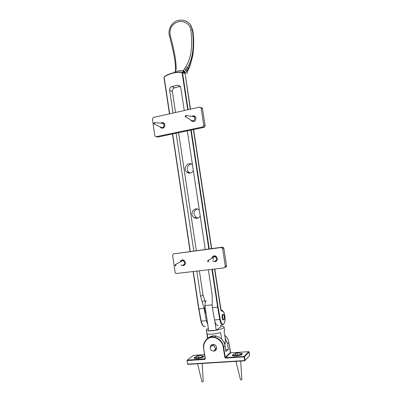 <?xml version="1.0" encoding="UTF-8"?>
<svg xmlns="http://www.w3.org/2000/svg" width="402" height="402" viewBox="0 0 402 402"><rect width="100%" height="100%" fill="white"/><g stroke="black" fill="none" stroke-linecap="round" stroke-linejoin="round"><path stroke-width="0.6" d="M213.13 256.662L214.04 255.843M216.005 261.31L214.779 261.26M181.603 260.607L182.407 259.908M184.131 265.3L183.071 265.209M211.824 258.285C212.477 256.059 213.824 255.36 215.869 256.19L217.336 258.38C217.155 261.074 215.834 262.049 213.367 261.305L212.633 260.722M180.186 261.983C180.89 260.129 182.106 259.521 183.825 260.169L185.428 262.426C185.292 264.953 184.086 265.938 181.799 265.375L181.051 264.863M224.231 267.893L225.316 266.375L222.613 248.722L221.979 247.738L221.12 247.542L173.624 253.863L172.604 255.34L175.141 272.455L175.95 273.541L224.231 267.893M162.534 123.032L163.519 122.881M162.122 128.268L161.338 127.645M192.312 116.088C193.357 115.62 194.352 115.816 195.297 116.691L195.975 118.153C195.543 121.359 193.995 122.248 191.332 120.811L190.93 120.238M160.84 123.153C161.905 122.379 162.981 122.424 164.071 123.283L164.875 124.881C164.529 127.906 163.091 128.816 160.564 127.615L159.971 126.796M202.693 126.962L203.749 125.369L201.116 108.158L200.824 107.505L199.658 107.118L153.368 117.424L152.373 118.972L154.85 135.675L155.262 136.454L156.227 136.71L202.693 126.962L204.08 127.359M210.276 347.584C210.492 345.313 211.638 344.248 213.718 344.398C215.336 344.841 216.306 345.876 216.628 347.494C216.633 349.901 215.532 351.092 213.311 351.062L212.884 350.966M215.03 349.775L216.266 349.629M212.291 344.484L211.879 345.69M203.231 355.991L203.774 356.343L203.523 356.865C201.985 358.277 193.774 359.242 194.081 357.886L194.493 357.388M241.743 353.469L242.3 353.845L242.145 354.303C240.863 355.775 232.039 356.725 232.351 355.273L232.773 354.76M225.653 349.805L228.361 349.348L225.919 351.554L225.035 345.715C224.07 340.77 221.12 337.539 216.181 336.032C213.181 335.389 210.447 336.127 207.985 338.248M213.904 350.795L215.105 350.77M225.16 338.177L227.487 343.594L228.361 349.348M249.356 355.886L249.617 355.484M200.995 355.403L199.286 355.363L198.091 357.76L198.372 358.408M197.136 358.524L198.096 357.745C201.025 357.343 202.734 356.765 203.221 356.031L203.306 356.539M194.583 357.926L194.583 357.986C194.724 358.358 195.457 358.539 196.779 358.524L196.678 357.855L197.689 355.654L199.417 355.353M199.834 358.177C202.131 357.659 203.291 357.132 203.322 356.599M197.578 363.75L201.95 381.799L202.382 381.9L203.246 381.588L202.176 363.463M194.583 357.986L194.483 357.323L196.678 357.855M163.579 127.851L163.443 126.947M163.177 123.349L164.348 123.6M163.187 128.062L162.051 127.69M154.333 123.942L153.755 123.731L154.137 122.605L154.589 122.695L154.333 123.942M161.066 123.173L163.383 123.525C164.544 125.329 164.167 126.705 162.247 127.66L160.438 127.158M236.833 354.876L235.698 355.991M232.869 355.323L232.869 355.388C233.034 355.805 233.874 356.001 235.391 355.986L235.286 355.303L236.105 353.046L237.647 352.856M239.17 352.82L237.703 352.785L236.768 355.207L236.868 355.891C239.939 355.448 241.597 354.855 241.838 354.102L241.823 354.041M232.869 355.388L232.763 354.71L235.286 355.303M235.969 361.353L240.502 379.82L240.989 379.935L241.838 379.634L240.677 361.061M236.768 355.207C239.627 354.805 241.285 354.247 241.728 353.524L241.838 354.102M193.95 116.495L195.472 117.198L195.955 118.047M195 120.907L194.166 121.273L192.473 120.917M185.83 116.846L185.191 116.585L185.623 115.48L186.131 115.6L185.83 116.846M191.749 116.263L194.246 116.766C195.292 118.59 194.854 119.957 192.93 120.866L190.92 120.228M214.954 256.536L214.879 256.044M215.517 256.019L215.653 256.607M217.035 260.23L215.753 260.863M208.156 261.782L207.628 261.612L207.94 260.385L208.216 260.411C208.884 260.938 208.859 261.395 208.156 261.782M213.889 256.416L215.336 256.717C217.165 258.687 216.929 260.21 214.633 261.285M183.402 260.667L183.317 260.094M183.342 260.089L183.608 260.074M185.005 264.456L184.051 264.838M175.408 265.888L174.955 265.762L175.433 264.531C176.106 265.039 176.096 265.491 175.408 265.888M180.332 261.908L182.056 260.496L183.282 260.707C185.211 262.612 185.041 264.134 182.769 265.27M211.02 346.182C209.693 348.328 210.241 349.916 212.653 350.941C215.899 351.584 216.191 346.037 212.98 345.63L211.02 346.182M223.316 319.464L224.004 319.645C224.944 318.68 223.919 313.339 223.02 314.59C222.457 316.022 222.552 317.65 223.316 319.464M224.864 344.841L225.542 340.7L224.597 343.866M221.592 338.997L220.628 332.65L212.628 334.127C209.874 334.328 208.055 334.198 207.166 333.735L207.854 338.313M215.115 349.594L216.326 349.509M216.633 348.539L215.497 348.564M225.542 340.7L224.09 331.142L224.572 330.389L224.07 327.107C223.954 326.605 222.974 326.318 221.135 326.258M208.367 328.484C206.985 329.052 206.306 329.565 206.332 330.027C206.744 330.796 208.678 331.047 212.125 330.786C217.557 330.429 224.829 328.148 224.07 327.107M214.899 321.434L216.226 330.228L208.723 330.846L204.919 305.585L212.03 304.887M220.663 325.092L221.316 326.449L216.226 330.228M204.919 305.585C205.015 303.264 205.427 301.646 206.151 300.736M200.221 216.025C198.553 218.432 196.493 218.954 194.035 217.598C188.965 214.452 194.166 206.075 198.829 209.733L199.332 210.156M197.015 208.97C193.367 211.362 193.066 214.15 196.111 217.326L198.02 218.025M193.367 170.744C191.548 173.362 189.362 173.84 186.809 172.172C182.222 168.679 188.076 160.74 192.382 164.83L192.488 164.92M191.181 164.076C187.478 164.433 185.774 170.036 188.935 172.352L190.252 173.086M221.035 309.897L221.648 310.334L220.768 309.947L222.135 311.384L221.09 309.982M224.1 323.685C224.944 322.097 225.251 320.183 225.009 317.947C224.758 313.459 223.557 310.816 221.401 310.017L222.356 311.329C224.386 309.952 226.075 321.891 224.1 323.384L223.411 324.349M221.547 310.037L221.005 309.806M220.271 319.349L218.07 307.017L217.653 307.113L219.778 319.53C220.653 323.7 221.658 325.489 222.798 324.906L223.417 324.072C222.251 324.831 221.2 323.258 220.271 319.349L214.547 319.997L212.216 306.625L212.191 295.108L208.362 269.802M188.131 109.686L182.583 73.139L182.161 73.149L187.719 109.776M174.357 72.601L175.478 71.074L176.111 69.234C176.362 62.109 174.413 50.903 170.262 35.612C169.167 28.843 171.694 24.266 177.86 21.884C183.312 20.256 190.181 23.773 190.855 30.004C192.834 46.104 191.136 58.375 185.759 66.822L182.83 71.561L184.262 72.501L181.468 72.119L182.161 73.149M190.272 109.208L185.066 73.345L184.267 72.506L184.819 73.33L182.583 73.139L182.272 72.476L181.468 72.119C175.584 71.827 169.991 73.214 164.709 76.264L164.719 76.496C169.961 73.465 175.503 72.094 181.362 72.38M169.468 113.841L164.021 77.681L164.719 76.496M169.448 113.846L164.021 77.681L164.669 76.285L164.041 77.631M205.507 326.384C203.713 327.017 202.281 325.283 201.206 321.183L198.92 308.927L193.322 271.611M183.619 72.295L181.94 72.229M182.83 71.561L184.076 72.139L183.337 71.018L183.518 70.445C179.327 70.662 176.498 71.104 175.031 71.767L174.78 72.099M222.974 319.886L223.462 319.846C222.633 321.133 221.507 315.625 222.432 314.495L223.03 314.575M218.17 325.303C216.758 325.927 215.547 324.158 214.547 319.997M193.136 271.636L198.699 308.912L204.115 308.424L206.352 320.726L207.819 324.861M204.95 313.374L205.306 313.153L204.558 308.178L205.251 307.791M205.306 313.153L204.919 313.379M204.115 308.424L200.593 296.314L196.819 271.189M193.779 250.969L176.081 133.228M173.046 113.042L169.639 90.365L172.383 91.571C172.257 89.792 172.971 88.54 174.523 87.812L171.78 86.571C170.222 87.314 169.508 88.576 169.639 90.365M171.78 86.571L177.674 85.159L180.001 86.505L174.523 87.812M184.257 110.545L180.799 87.711L180.171 86.234L177.674 85.159M205.276 249.436L187.332 130.871M200.593 296.314L203.03 295.123L205.392 302.274M180.347 86.49L180.001 86.505M203.03 295.123L199.377 270.883M196.332 250.627L178.578 132.705M175.533 112.49L172.383 91.571M188 22.321L190.628 24.818L192.699 30.15C194.643 45.939 193.186 58.747 188.332 68.571L187.382 71.958M185.759 66.822L187.252 67.963C192.704 59.205 194.422 46.526 192.407 29.929L190.855 30.004M190.628 24.818L192.402 29.929L190.357 24.612C188.262 22.025 185.654 20.547 182.533 20.175M169.528 36.095L170.262 35.612M175.478 71.074L175.503 69.827C175.82 61.923 172.991 49.491 169.523 36.09C167.745 31.065 170.629 23.788 175.604 21.422C178.227 20.025 181.217 19.753 184.563 20.618C187.166 21.592 189.096 22.929 190.362 24.622M176.111 69.234L175.498 69.827M184.563 68.812L186.02 69.702L187.252 67.963L188.332 68.571L185.101 73.576M183.297 70.722L184.694 71.601L186.02 69.702L187.096 70.295C187.583 71.526 187.458 72.702 186.714 73.832M184.257 72.496L184.694 71.601L184.995 73.104M173.624 253.863L222.351 247.16M221.12 247.542L222.331 247.16L223.19 247.356L223.813 248.315M222.613 248.722L223.819 248.335L226.497 265.838M225.316 266.375L226.502 265.873L225.421 267.38M201.146 107.635L202.156 108.048L202.457 108.776M201.116 108.158L202.447 108.696L205.07 125.861M203.749 125.369L205.065 125.796L204.015 127.374L157.805 137.052L156.931 136.866M157.885 137.037L156.227 136.71M203.618 348.403L205.357 358.715L203.613 348.348C202.176 341.841 208.854 335.258 214.738 337.147C208.311 335.61 202.382 341.64 203.593 348.378L205.136 358.674L204.884 359.001L205.161 358.695M227.487 343.594L228.808 342.449L230.341 352.519M224.708 335.223C227.06 337.328 228.426 339.735 228.808 342.449L230.653 352.871L230.351 352.564L225.231 357.333L225.557 358.081L244.039 356.886L244.14 356.453L244.456 356.77L244.039 356.886L244.602 360.559L245.019 360.443L244.743 360.805L244.602 360.559L187.744 364.111L187.91 364.353L244.692 360.81M203.814 348.413C202.734 343.318 207.03 337.424 211.904 337.378C216.673 336.655 222.763 341.806 223.231 347.021L223.648 346.911C222.683 341.926 219.708 338.67 214.738 337.147L216.181 336.032M223.231 347.021L224.813 357.443L225.231 357.333L223.648 346.911L225.035 345.715M187.041 360.554L187.744 364.111L187.01 360.529L187.287 360.142L187.216 360.564L204.834 359.423L204.884 359.001L187.277 360.147L193.347 355.403L204.533 354.649M187.834 364.348L187.573 364.101M249.064 351.921L249.627 355.529L245.019 360.443L244.456 356.77L249.079 351.966L248.763 351.665M204.834 359.423L205.357 358.715M205.136 358.79L187.287 360.142L187.01 360.529L187.84 364.353M249.637 355.504L248.773 351.655L244.14 356.453L225.602 357.649L230.653 352.871L225.542 357.649L244.069 356.453L248.707 351.655L230.758 352.871M224.813 357.443L225.557 358.081M228.803 342.403L228.823 342.424C228.336 339.514 226.959 337.107 224.708 335.198M244.305 356.207L245.039 356.162L244.3 356.212M244.733 355.765L245.466 355.72M224.1 323.384L223.417 324.072M190.804 130.142L208.829 248.959M211.924 269.375L217.653 307.113L212.367 307.625M218.07 307.017L212.351 269.32M209.251 248.903L191.221 130.057M190.292 251.431L172.669 133.941M169.649 113.801L164.217 77.576M172.488 133.977L190.111 251.456M198.729 308.927L200.94 321.123L206.352 320.726M221.04 309.912L220.768 309.947L214.557 269.059M211.452 248.612L193.372 129.605M202.276 301.867L204.678 300.555M203.965 307.424L205.1 306.801M182.955 71.878L184.126 72.425M226.341 266.762L226.532 265.853L223.849 248.32L223.19 247.356L221.979 247.738M191.332 120.811L192.211 121.097M160.564 127.615L161.549 127.871M204.402 127.223L205.1 125.821L202.482 108.731L202.156 108.048L200.824 107.505M203.774 356.343L203.281 357.036M194.081 357.886L194.769 358.403M242.3 353.845L241.773 354.579M232.351 355.273L233.09 355.835M199.286 355.363L203.221 356.031M197.689 355.654L194.513 357.413M160.227 126.921L154.212 123.952M163.137 123.324L154.589 122.695M164.508 123.836L163.383 123.525M236.105 353.046L232.798 354.805M237.703 352.785L241.728 353.524M190.704 119.957L185.634 116.856M193.995 116.53L186.131 115.6M195.472 117.198L194.246 116.766M214.854 256.501L208.216 260.411M216.196 256.416L215.336 256.717M182.865 260.551L175.433 264.531M184.222 260.411L183.282 260.707M212.98 345.63L214.301 344.559M223.512 319.69L222.854 319.751M223.02 314.59L222.341 314.65M207.603 338.479L206.332 330.027M194.035 217.598L196.111 217.326M186.809 172.172L188.935 172.352M164.669 76.285C169.951 73.229 175.548 71.837 181.468 72.119M204.06 326.404C202.774 326.047 201.734 324.288 200.94 321.123L198.699 308.912L193.111 271.636M190.086 251.461L172.468 133.982M185.066 73.345L190.508 109.158M193.603 129.555L211.693 248.582M213.105 257.898L213.356 259.536M214.799 269.028L220.974 309.671M192.764 30.195C194.372 40.265 193.633 51.768 192.317 57.506L190.081 65.596L188.387 69.737M190.357 24.612L190.638 24.829"/></g></svg>
